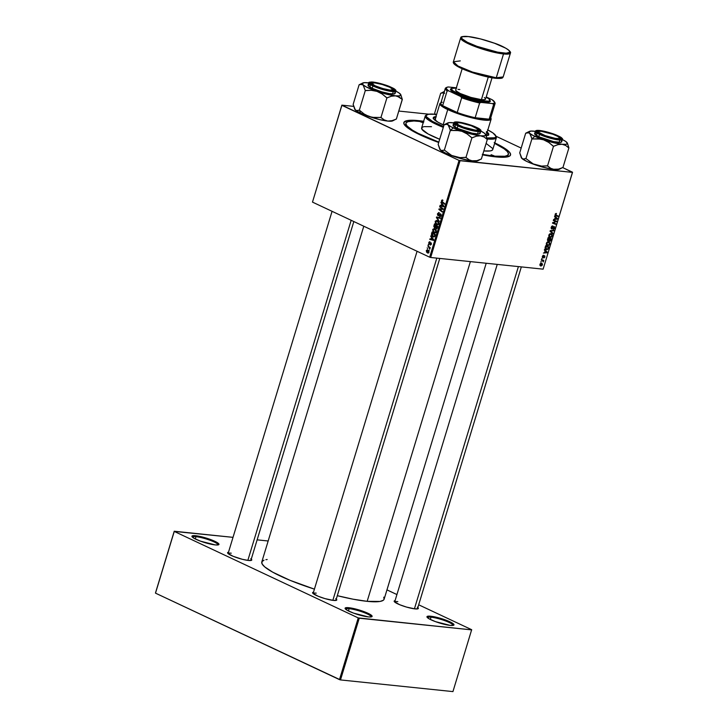 <?xml version="1.0" encoding="UTF-8"?>
<svg xmlns="http://www.w3.org/2000/svg" width="728" height="728" viewBox="0 0 728 728"><rect width="100%" height="100%" fill="white"/><g stroke="black" fill="none" stroke-linecap="round" stroke-linejoin="round"><path stroke-width="1.09" d="M218.036 544.935A13.386 2.248 16.9 0 0 210.392 540.394A13.386 2.248 16.9 0 0 195.987 536.673L195.686 535.726A14.123 2.375 -163.1 0 1 211.866 540.03A14.123 2.375 -163.1 0 1 218.655 544.753A14.123 2.375 -163.1 0 1 215.215 544.908L218.063 544.935L218.982 544.253L218.673 543.68L210.374 539.466L197.707 536.008L194.048 535.626L191.919 536.381L194.358 538.465L200.528 541.177L215.215 544.908A14.123 2.375 -163.1 0 1 201.165 541.405A14.123 2.375 -163.1 0 1 192.019 536.663A14.123 2.375 -163.1 0 1 195.686 535.726L195.987 536.673A13.386 2.248 -163.1 0 1 210.328 540.367A13.386 2.248 -163.1 0 1 218.045 544.908A13.386 2.248 -163.1 0 1 218.036 544.935M453.053 625.425A13.386 2.248 16.9 0 0 445.418 620.884A13.386 2.248 16.9 0 0 431.012 617.162L430.712 616.225A14.123 2.375 -163.1 0 1 446.883 620.52A14.123 2.375 -163.1 0 1 453.671 625.243A14.123 2.375 -163.1 0 1 450.241 625.398L453.799 625.17L453.69 624.169L445.39 619.956L432.723 616.498L429.065 616.115L426.945 616.88L429.374 618.964L435.553 621.667L450.241 625.398A14.123 2.375 -163.1 0 1 436.19 621.894A14.123 2.375 -163.1 0 1 427.036 617.153A14.123 2.375 -163.1 0 1 430.712 616.225L431.012 617.162A13.386 2.248 -163.1 0 1 445.345 620.857A13.386 2.248 -163.1 0 1 453.062 625.407A13.386 2.248 -163.1 0 1 453.053 625.425M371.18 616.925A13.386 2.248 16.9 0 0 363.545 612.385A13.386 2.248 16.9 0 0 349.14 608.663L348.839 607.716A14.123 2.375 -163.1 0 1 365.01 612.011A14.123 2.375 -163.1 0 1 371.799 616.743A14.123 2.375 -163.1 0 1 368.368 616.898L371.207 616.925L372.135 616.243L371.817 615.67L363.518 611.447L350.851 607.998L347.192 607.616L345.072 608.371L347.502 610.455L353.681 613.167L368.368 616.898A14.123 2.375 -163.1 0 1 354.318 613.395A14.123 2.375 -163.1 0 1 345.163 608.644A14.123 2.375 -163.1 0 1 348.839 607.716L349.14 608.663A13.386 2.248 -163.1 0 1 363.472 612.357A13.386 2.248 -163.1 0 1 371.189 616.898A13.386 2.248 -163.1 0 1 371.18 616.925M430.312 619.455L431.012 617.162L430.312 619.455M348.439 610.956L349.14 608.663L348.439 610.956M195.295 538.966L195.987 536.673L195.295 538.966M336.263 599.08A12.64 2.12 -163.1 0 1 336.491 600.272A12.64 2.12 -163.1 0 1 333.415 600.418L336.6 600.209L335.763 598.68M417.845 607.552A12.64 2.12 -163.1 0 1 418.063 608.745A12.64 2.12 -163.1 0 1 414.987 608.89L418.172 608.681L417.344 607.152M251.26 559.122A12.64 2.12 -163.1 0 1 251.488 560.314A12.64 2.12 -163.1 0 1 248.412 560.46L251.597 560.251L250.76 558.731M508.408 154.327A53.526 8.991 -163.1 0 1 494.194 156.156L494.03 156.693L494.194 156.156L504.968 156.247L507.689 155.273L508.463 153.672L507.28 151.497L504.158 148.831L494.64 143.38A53.526 8.991 -163.1 0 1 508.408 154.327L507.771 156.429A53.526 8.991 -163.1 0 1 507.571 156.857A53.526 8.991 16.9 0 0 507.707 155.264M418.646 120.648A55.765 9.364 -163.1 0 1 423.651 121.285L415.206 120.357L407.425 120.557L403.931 122.322L404.149 124.306L408.262 128.283L416.598 133.169L438.72 142.497A55.765 9.364 -163.1 0 1 404.158 124.315A55.765 9.364 -163.1 0 1 418.646 120.648L418.837 121.239L418.646 120.648M494.785 142.897A55.765 9.364 -163.1 0 1 509.3 156.265A55.765 9.364 -163.1 0 1 495.732 156.884L506.961 156.975L509.791 155.965L510.601 154.291L509.363 152.025L506.115 149.249L494.185 142.606M486.195 263.254L384.138 599.153A63.937 10.738 16.9 0 1 367.158 601.337L352.944 599.171L337.301 595.686A63.937 10.738 16.9 0 0 367.158 601.337L470.379 261.607L367.158 601.337L380.025 601.446L383.274 600.291L384.038 599.417L383.793 597.151M363.791 226.226L261.789 561.98A63.937 10.738 16.9 0 0 314.423 589.143L289.981 580.298L272.736 572.19L264.719 566.885L262.135 563.982L261.889 561.716L263.991 560.169M572.499 172.199L562.635 167.558L572.517 172.39L543.115 269.16L430.667 257.485L460.069 160.706L572.517 172.39L459.059 160.415L341.887 105.333L312.485 202.111L429.656 257.193L459.059 160.415L341.869 105.141L353.617 106.37L341.869 105.141L312.485 202.111L341.869 105.141L312.485 202.111L429.656 257.193L430.667 257.485L429.656 257.193L459.059 160.415L460.069 160.706L430.667 257.485L543.115 269.16L572.499 172.199M521.175 148.075L496.05 136.263L521.175 148.075M398.798 111.056L428.91 114.187L398.798 111.056M431.495 237.437L430.867 235.826L433.77 239.794L433.579 240.413L429.775 239.403L429.93 238.884L430.967 239.184L431.495 237.437L430.967 239.184L429.93 238.884L429.775 239.403L433.579 240.413L433.77 239.794L430.867 235.826L430.694 236.373L432.095 237.501L431.495 237.437M434.58 227.809L433.806 226.472L434.489 223.906L437.828 226.426L436.7 228.701L435.49 227.536L434.58 227.809L435.49 227.536L436.163 228.628L437.182 228.337L437.828 226.426L434.489 223.906L433.888 225.871L434.58 227.809L435.49 227.536M442.588 200.027L441.496 200.664L442.105 199.945L442.906 200.227L441.942 201.447L444.744 203.667L444.59 204.186L441.55 201.674L441.496 200.664L442.133 202.339L444.59 204.186L444.744 203.667L442.378 201.883L441.905 200.892L442.906 200.227L442.278 199.936M442.515 208.936L439.039 208.918L441.013 209.127L439.039 208.918L438.875 209.464L439.849 209.564L438.875 209.464L442.214 211.984L442.378 211.466L439.53 209.346L443.006 209.373L443.17 208.836L439.83 206.306L439.676 206.825L441.705 208.381L442.706 208.481L441.705 208.381L439.676 206.825L439.83 206.306L443.17 208.836L443.006 209.373L439.53 209.346L442.378 211.466L442.214 211.984L438.875 209.464L439.039 208.918L442.515 208.936L441.705 208.381L442.387 208.927M438.575 215.151L439.375 215.233L438.265 215.115L437.974 213.841L439.239 212.658L437.555 213.604L438.147 215.643L438.793 215.716L437.756 215.333L437.446 214.223L438.747 212.512L439.13 213.195L438.192 213.359L438.038 214.915L440.358 213.814L441.204 215.433L440.103 216.735L439.585 216.607L440.658 215.67L440.522 214.432L438.484 215.743M439.339 221.448L436.4 217.617L436.591 216.962L440.422 217.899L440.267 218.418L436.982 217.608L439.339 221.448L436.982 217.608L440.267 218.418L440.422 217.899L436.591 216.962L436.4 217.617L437.037 217.681L436.4 217.617L439.339 221.448M436.609 224.606L438.72 223.669L438.62 221.958L437.237 220.529L435.162 221.485L436.609 224.606L437.801 224.734L436.427 224.515L435.389 223.441L435.308 221.13L436.946 220.429L438.829 222.786L438.229 224.47L436.609 224.606L437.246 224.797M427.454 252.944L428.91 252.27L427.736 249.877L426.317 250.596L427.454 252.944L428.273 253.035L426.508 252.079L426.417 250.341L427.536 249.795L428.983 251.46L428.728 252.661L427.891 253.08M441.705 203.84L441.068 202.229L443.98 206.197L443.789 206.816L439.985 205.806L440.14 205.287L441.168 205.587L441.705 203.84L441.168 205.587L440.14 205.287L439.985 205.806L443.789 206.816L443.98 206.197L441.068 202.229L440.904 202.775L442.296 203.904L441.705 203.84M434.125 232.769L436.245 231.823L436.145 230.112L434.752 228.692L432.687 229.648L434.125 232.769L435.317 232.896L433.943 232.678L432.914 231.604L432.832 229.284L434.47 228.583L436.345 230.94L435.754 232.632L434.125 232.769L434.762 232.96M432.987 236.828L434.743 236.409L435.353 234.589L432.004 232.068L431.413 234.343L432.004 232.068L435.353 234.589L434.661 236.536L433.67 237.019L432.141 236.2L431.413 234.343L433.615 237.01M429.456 243.689L430.102 243.753L429.256 243.671L429.065 242.806L430.048 241.851L428.737 242.633L429.393 241.769L430.048 241.851L429.092 242.715L429.174 243.616L431.213 242.997L431.285 244.426L430.385 245.045L430.976 243.434L429.202 244.217L428.737 242.633L429.129 244.189L430.839 243.325L430.457 245.063M428.592 245.236L428.264 244.371L428.592 245.236M427.545 248.685L427.218 247.811L427.545 248.685M428.628 247.101L427.818 245.837L430.257 247.666L430.093 248.184L429.593 247.802L429.729 249.213L428.628 247.101L429.729 249.213L429.593 247.802L430.093 248.184L430.257 247.666L427.818 245.837L428.628 247.101L429.647 247.211L428.628 247.101M541.304 260.042L542.833 260.724L543.27 261.944L543.152 260.724L543.789 260.387L541.468 259.523L541.304 260.042L543.47 261.607L543.152 260.724L543.789 260.387L541.468 259.523L541.304 260.042M541.759 258.567L542.369 258.213L541.759 258.567M545.208 247.201L545.317 249.012L546.983 249.722L548.166 248.921L548.848 246.938L545.645 245.746L545.054 248.002L546.546 249.722L548.239 248.785L548.848 246.938L545.645 245.746L545.208 247.201M546.328 243.352L546.528 245.036L547.684 245.7L549.13 245.19L549.831 243.744L549.094 242.051L546.928 242.342L546.328 243.352L547.684 245.7L549.74 244.162L549.658 242.651L548.339 241.823L546.328 243.352M548.812 235.19L549.012 236.882L550.168 237.537L551.606 237.028L552.315 235.581L551.578 233.888L549.403 234.189L548.812 235.19L550.168 237.537L552.215 235.999L552.143 234.489L550.814 233.661L548.812 235.19M551.87 228.446L551.233 227.218L552.179 226.508L551.742 226.299L552.616 226.408L551.961 226.108L552.725 226.426L551.997 226.089L552.725 226.426L552.834 225.917L551.205 227.309L551.46 228.865L554.263 227.263L553.125 229.366L554.408 228.592L554.481 226.699L553.662 226.681L551.87 228.446L551.642 227.254L552.834 225.917L551.87 226.171L551.205 227.309L551.751 228.956L554.008 227.081L554.236 227.982L553.125 229.366L554.636 228.046L554.135 226.572L552.215 228.337L551.087 228.101L551.651 228.337M556.21 213.441L555.309 213.95L555.182 215.261L558.085 216.535L558.24 216.016L555.564 214.924L556.438 213.486L555.136 214.36L555.737 215.661L558.085 216.535L558.24 216.016L555.983 215.179L555.537 214.442L556.392 214.032L556.21 213.441M554.545 216.462L555.309 217.162L554.772 218.91L553.626 219.483L557.284 219.173L557.475 218.546L554.718 215.907L555.309 217.162L554.772 218.91L553.626 219.483L557.284 219.173L557.475 218.546L554.718 215.907L554.545 216.462M553.316 220.511L556.037 221.494L552.516 223.15L555.719 224.333L555.874 223.815L553.153 222.832L556.674 221.194L553.471 219.993L553.316 220.511L556.037 221.494L553.153 222.832L556.674 221.194L553.471 219.993L553.316 220.511M550.04 231.295L552.843 233.806L553.007 233.251L550.605 231.104L553.762 230.767L553.917 230.257L550.241 230.649L550.04 231.295L552.843 233.806L553.007 233.251L550.605 231.104L553.762 230.767L553.917 230.257L550.241 230.649L550.04 231.295M547.529 239.558L547.811 240.932L549.058 240.54L549.949 241.296L551.333 238.775L548.129 237.592L547.529 239.558L548.175 241.077L549.058 240.54L549.695 241.305L550.687 240.704L551.333 238.775L548.129 237.592L547.529 239.558M544.344 250.059L545.099 250.76L544.571 252.507L543.425 253.08L547.074 252.771L547.265 252.143L544.508 249.504L545.099 250.76L544.571 252.507L543.425 253.08L547.074 252.771L547.265 252.143L544.508 249.504L544.344 250.059M543.607 255.2L542.287 256.993L542.942 257.603L544.535 256.329L543.861 257.985L544.771 257.239L544.817 255.91L542.797 257.084L543.607 255.2L542.387 256.338L542.751 257.612L544.408 256.274L543.78 257.985L544.899 256.902L544.508 255.756L542.879 257.102L543.607 255.2M540.713 262.007L541.323 261.652L540.722 261.971M539.967 264.3L540.003 265.374L540.904 266.029L542.496 264.774L542.078 263.463L540.549 263.418L539.967 264.3L541.031 266.048L542.442 264.974L541.341 263.19L539.967 264.3M471.671 629.702L418.682 604.786L471.671 629.702L452.943 691.6L340.495 679.925L359.241 618.209L471.689 629.884L358.24 617.917L174.256 531.431L155.501 593.147L339.485 679.624L358.24 617.917L174.256 531.431L233.015 537.346L174.229 531.24L155.483 592.956L174.229 531.24L155.501 593.147L340.495 679.925L339.485 679.624L358.24 617.917L359.241 618.209L340.495 679.925L452.943 691.6L471.671 629.702M396.924 594.558L386.959 589.88L396.924 594.558M257.12 539.848L268.159 540.995L257.12 539.848M228.501 552.206L227.755 552.452L227.846 553.344L233.151 556.301L242.278 559.286L248.412 560.46A12.64 2.12 -163.1 0 1 235.836 557.32A12.64 2.12 -163.1 0 1 227.655 553.08A12.64 2.12 -163.1 0 1 228.501 552.206M395.077 600.636L394.33 600.882L394.43 601.774L399.736 604.731L406.497 607.07L414.987 608.89A12.64 2.12 -163.1 0 1 402.42 605.751A12.64 2.12 -163.1 0 1 394.23 601.501A12.64 2.12 -163.1 0 1 395.077 600.636M313.504 592.164L312.758 592.41L312.849 593.302L318.154 596.25L324.925 598.598L333.415 600.418A12.64 2.12 -163.1 0 1 320.839 597.279A12.64 2.12 -163.1 0 1 312.658 593.029A12.64 2.12 -163.1 0 1 313.504 592.164M267.194 559.504L265.902 559.686M313.086 593.538A11.894 2.002 -163.1 0 1 316.243 593.147A11.894 2.002 16.9 0 0 313.086 593.538L417.071 251.269M394.658 602.01A11.894 2.002 -163.1 0 1 397.816 601.619A11.894 2.002 16.9 0 0 394.658 602.01L497.233 264.401M228.082 553.58A11.894 2.002 -163.1 0 1 231.24 553.189A11.894 2.002 16.9 0 0 228.082 553.58L332.068 211.32M482.637 154.855L495.732 156.884A55.765 9.364 -163.1 0 1 482.637 154.855M406.042 124.37A53.526 8.991 16.9 0 0 405.269 125.771A53.526 8.991 -163.1 0 1 405.332 125.307L405.969 123.214A53.526 8.991 -163.1 0 1 420.192 121.376A53.526 8.991 -163.1 0 1 423.505 121.767M556.019 217.863L557.475 218.546L556.019 217.863M556.42 218.764L557.284 219.173L556.42 218.764M555.628 217.49L557.02 218.755L554.836 218.709L555.264 217.317L557.02 218.755L555.2 218.873L555.628 217.49M555.564 213.641L556.392 214.032L555.564 213.641M555.519 213.677L556.11 213.95L555.519 213.677M555.983 215.179L555.537 214.442M556.137 215.233L558.085 216.535L555.173 215.251L556.137 215.233M556.019 221.503L556.51 221.731L556.019 221.503M554.427 221.985L555.009 222.258L554.427 221.985M553.344 222.377L553.908 222.641L553.344 222.377M553.999 223.105L552.679 222.604L552.516 223.15L555.719 224.333L555.874 223.815L553.999 223.105M553.762 223.023L555.719 224.333L552.57 222.968L553.762 223.023M553.981 220.529L556.037 221.494L553.981 220.529M553.362 220.357L555.264 221.257L553.362 220.357M554.008 227.081L553.453 226.827L554.236 227.982M552.898 230.367L553.762 230.767L552.898 230.367M550.65 230.603L551.56 231.031L550.65 230.603M550.104 231.085L551.178 231.595L550.104 231.085M551.36 232.478L553.007 233.251L551.36 232.478M551.451 233.825L550.814 233.661M550.395 233.67L552.143 234.489L550.395 233.67M549.167 237.064L550.168 237.537L549.167 237.064M549.613 237.392L550.168 237.537M550.268 234.207L550.15 233.679M550.359 237.028L548.839 235.099L550.55 234.161L551.888 235.353L551.378 236.664L550.359 237.028L549.203 235.271L550.641 234.17L549.922 233.825L551.751 234.862L551.824 235.945L550.359 237.028L548.775 236.382M550.322 240.54L548.912 240.213L549.44 240.458L549.185 239.448L549.804 238.784L550.796 239.157L548.029 237.919L550.796 239.157L549.84 240.795L549.804 238.784L548.02 237.947L550.796 239.157L550.322 240.54M549.058 240.54L549.695 241.305M548.348 238.247L549.431 238.648L548.011 237.983L549.431 238.648L548.339 240.568L547.538 239.53L547.984 238.074L549.431 238.648L548.402 240.577L547.92 239.703L548.348 238.247M547.447 240.149L548.057 240.44M548.976 241.987L548.339 241.823M547.92 241.833L549.658 242.651L547.92 241.833M547.884 245.19L546.364 243.261L547.975 242.324L549.276 243.025L549.085 244.617L547.884 245.19L546.728 243.425L548.166 242.324L547.438 241.987L549.276 243.025L549.74 244.162L547.884 245.19L546.291 244.544M546.683 245.227L547.684 245.7L546.683 245.227M547.128 245.554L547.684 245.7M545.809 251.46L547.265 252.143L545.809 251.46M546.218 252.361L547.074 252.771L546.218 252.361M545.418 251.087L546.819 252.352L544.626 252.307L545.054 250.914L546.819 252.352L544.99 252.47L545.418 251.087M546.719 249.213L545.591 248.466L545.299 246.892L545.864 246.401L548.32 247.32L546.264 246.346L548.32 247.32L547.72 248.858L546.719 249.213L545.5 246.237L548.32 247.32L548.239 248.785L546.719 249.213L545.108 248.557M545.5 249.231L546.546 249.722L545.5 249.231M545.973 249.567L546.546 249.722M542.915 255.428L543.543 255.728L542.915 255.428M542.879 257.102L542.697 256.392M544.408 256.274L544.59 256.848M542.287 256.939L543.279 257.403L542.287 256.939M541.678 259.605L543.634 260.906L541.678 259.605M541.359 259.878L543.152 260.724L541.359 259.878M543.27 261.944L543.106 261.434L543.27 261.944M542.233 260.406L541.323 259.978M541.85 263.327L541.341 263.19M541.222 263.7L542.142 264.919L541.195 265.538L540.276 264.337L541.222 263.7L540.576 263.399L542.442 264.974L540.831 265.447L540.003 264.2L541.632 263.818L540.64 263.354M540.203 265.656L541.031 266.048L540.203 265.656M540.558 265.92L541.031 266.048M550.641 234.17L551.751 234.862M548.339 240.568L547.92 239.703M548.166 242.324L549.276 243.025M541.195 265.538L539.903 265.01M428.483 252.288L428.901 252.807M427.618 250.405L428.947 252.134L427.609 252.434L426.644 250.751L428.537 250.496L426.99 250.341L426.644 250.751L427.618 250.405L428.601 251.506L427.609 252.434L428.592 252.097M437.237 220.529L436.673 220.375M435.162 221.485L435.644 221.54L435.162 221.485M437.746 224.197L438.229 224.615M437.064 221.039L438.738 222.277L438.22 222.222L438.766 223.496L436.8 224.115L435.572 221.722L438.092 221.139L436.645 220.912L438.365 222.823L438.047 223.933L436.8 224.115L439.221 224.452M440.34 218.182L436.982 217.608L440.34 218.182M439.239 212.658L438.738 212.512M437.555 213.604L438.029 213.659L437.555 213.604M438.556 213.077L439.011 213.131M438.147 215.643L440.467 214.405L441.15 214.478L440.467 214.405L441.186 215.543L439.585 216.607L441.141 215.706L440.604 213.886L439.639 214.096L441.022 214.232L439.639 214.096L439.193 214.587L439.876 214.651L438.265 215.115M438.62 215.133L439.394 215.215M440.604 213.886L439.639 214.096M440.877 216.271L439.785 216.125M439.676 206.825L440.649 206.925L439.676 206.825M439.53 209.346L440.313 209.418M441.013 209.127L443.097 209.082L441.013 209.127M441.905 200.892L442.497 200.564M443.115 202.439L442.133 202.339L443.115 202.439M443.88 206.524L439.985 205.806L443.88 206.524M441.641 205.633L441.168 205.587L441.641 205.633M442.033 204.322L443.944 206.297L441.614 205.715L442.033 204.322L442.651 204.386L442.033 204.322L441.614 205.715L443.507 206.252L442.033 204.322M436.163 228.628L437.182 228.337M437.018 227.518L437.282 226.645L436.236 225.862L437.746 226.699L436.3 228.11L436.236 225.862L437.219 225.962L436.236 225.862L435.517 226.645L436.236 228.073L437.018 227.518L436.3 228.11M434.716 224.715L436.827 225.671L435.844 225.562L434.743 227.3L434.716 224.715L435.699 224.816L434.716 224.715L434.352 225.926L434.989 227.364L435.844 225.562L434.716 224.715M435.863 227.454L434.743 227.3M434.752 228.692L434.197 228.528M432.687 229.648L433.169 229.693L432.687 229.648M435.271 232.359L435.744 232.778M434.58 229.193L436.254 230.439L435.744 230.385L436.29 231.659L434.316 232.278L433.096 229.884L435.617 229.302L434.17 229.074L435.89 230.976L435.38 232.25L434.316 232.278L436.736 232.614M433.67 240.122L429.775 239.403L433.67 240.122M431.431 239.23L430.967 239.184L431.431 239.23M431.831 237.919L433.733 239.894L431.404 239.312L431.831 237.919L432.441 237.983L431.831 237.919L431.404 239.312L433.306 239.849L431.831 237.919M431.567 233.515L432.032 233.57L431.567 233.515M434.325 236.163L434.807 234.807L432.241 232.878L435.271 234.853L434.325 236.163L434.834 236.218L433.169 236.327L432.241 232.878L433.215 232.978L432.241 232.878L432.195 235.49L433.306 236.391L434.325 236.163L433.169 236.327M429.065 242.806L429.939 242.388M430.212 244.99L431.358 244.208L430.94 242.788L429.256 243.671M429.52 243.671L430.13 243.734M431.04 244.026L430.321 244.462M431.404 243.38L430.839 243.325L431.404 243.38M429.129 244.189L429.684 244.162M430.193 247.866L429.593 247.802L430.193 247.866M429.939 248.876L429.384 248.812L429.939 248.876M426.644 250.751L427.609 252.434M438.62 221.121L435.763 221.33L435.653 222.904L436.8 224.115M436.136 229.274L433.206 229.62L433.169 231.067L434.316 232.278M192.429 537.155A13.386 2.248 -163.1 0 1 192.438 537.128A13.386 2.248 -163.1 0 1 195.987 536.673A13.386 2.248 16.9 0 0 192.429 537.155M345.572 609.145A13.386 2.248 -163.1 0 1 345.582 609.118A13.386 2.248 -163.1 0 1 349.14 608.663A13.386 2.248 16.9 0 0 345.572 609.145M427.445 617.644A13.386 2.248 -163.1 0 1 427.454 617.626A13.386 2.248 -163.1 0 1 431.012 617.162A13.386 2.248 16.9 0 0 427.445 617.644M491.109 154.709L494.175 155.856L491.109 154.709M426.981 114.715A36.427 6.115 -163.1 0 1 435.844 114.305L428.51 114.251L426.226 115.397L426.371 116.689L432.414 121.376L443.57 126.526A36.427 6.115 -163.1 0 1 426.981 114.715L426.071 115.179A37.174 6.243 16.9 0 0 443.316 127.364A37.174 6.243 -163.1 0 1 425.243 116.034L421.621 127.955A37.174 6.243 16.9 0 0 439.694 139.285L427.991 133.897L421.831 129.12L422.122 127.3L424.014 126.627L431.495 126.69M423.277 122.823L420.211 121.703L423.314 122.395M486.259 132.296L488.588 134.917A28.993 4.869 16.9 0 0 486.968 132.833M487.178 132.132A28.993 4.869 -163.1 0 1 488.77 134.571A28.993 4.869 -163.1 0 1 486.304 135.69M425.243 116.034A37.174 6.243 -163.1 0 1 426.59 114.96M482.291 154.336L494.194 156.156A53.526 8.991 -163.1 0 1 482.764 154.427M423.851 121.822L413.968 120.984L407.817 121.685L406.06 122.977L405.915 123.86L407.107 126.035L412.467 130.185L418.227 133.388L438.829 142.124A53.526 8.991 -163.1 0 1 405.969 123.205M486.422 134.625L486.422 134.625A26.763 4.495 -163.1 0 1 486.049 135.108M435.562 118.591L435.353 119.902L437.364 121.84A26.763 4.495 -163.1 0 1 435.208 119.064L439.894 103.631A26.763 4.495 -163.1 0 1 440.913 102.848M423.186 122.814L420.211 121.676L423.45 122.459M486.395 143.634L492.556 148.412M492.801 149.122L492.255 150.232L490.372 150.905L483.829 150.933A37.174 6.243 16.9 0 0 492.756 149.568L496.387 137.647A37.174 6.243 -163.1 0 1 487.196 138.993A37.174 6.243 16.9 0 0 496.168 136.473L492.993 132.987L487.542 129.802M495.859 136.009A37.174 6.243 -163.1 0 1 496.387 137.647M486.213 137.983L494.63 137.765L495.823 136.882L495.686 135.59A36.427 6.115 -163.1 0 1 487.005 138.056M436.627 114.387L435.844 114.305A36.427 6.115 -163.1 0 1 436.627 114.387M435.963 116.571A28.993 4.869 -163.1 0 0 433.287 117.718A28.993 4.869 -163.1 0 0 443.989 125.143L438.247 122.349L433.897 119.246L433.333 117.59L436.263 116.544M486.468 131.595L488.606 133.661L488.725 134.689L485.794 135.736M487.842 129.957A36.427 6.115 -163.1 0 1 495.677 135.581M436.054 117.244L433.115 118.291M486.45 134.298L485.503 135.381M435.744 117.272A28.993 4.869 16.9 0 0 433.251 118.091M421.585 128.392L421.831 127.582M393.084 89.781A11.894 2.002 16.9 0 1 393.602 90.645A11.894 2.002 16.9 0 0 393.529 90.281L393.029 89.389A11.157 1.875 -163.1 0 1 390.135 90.126L393.111 89.608L389.826 87.269L382.209 84.484L374.72 82.874A11.157 1.875 -163.1 0 1 385.813 85.64A11.157 1.875 -163.1 0 1 393.029 89.389M351.169 220.293L247.839 560.396L351.169 220.293M374.72 82.874L371.744 83.392L375.029 85.731L382.646 88.516L390.135 90.126A11.157 1.875 -163.1 0 1 377.368 86.732A11.157 1.875 -163.1 0 1 371.999 83.001A11.157 1.875 -163.1 0 1 374.72 82.874M371.999 83.001L371.098 83.465A11.894 2.002 16.9 0 0 370.834 83.729A11.894 2.002 16.9 0 1 371.744 83.292M459.141 130.594L461.971 131.331A20.111 3.376 -163.1 0 1 453.235 127.873L450.404 130.476A23.087 3.877 16.9 0 0 450.577 130.558L456.292 130.267L461.971 131.331L467.139 133.943L471.926 137.801L465.956 157.439L459.987 157.639L451.633 155.446L444.353 150.105L450.314 130.467L459.141 130.594M456.747 123.25A11.894 2.002 16.9 0 0 455.837 123.687A11.894 2.002 16.9 0 1 456.101 123.423L457.002 122.959A11.157 1.875 -163.1 0 1 459.723 122.832A11.157 1.875 -163.1 0 1 470.816 125.598A11.157 1.875 -163.1 0 1 478.032 129.347A11.157 1.875 -163.1 0 1 475.138 130.084L463.545 127.136L458.667 124.998L456.747 123.351L458.422 122.75L461.306 123.05L471.316 125.78L477.859 129.111L477.377 130.103L475.138 130.084A11.157 1.875 -163.1 0 1 462.362 126.69A11.157 1.875 -163.1 0 1 457.002 122.959M475.812 127.327L479.534 129.975L478.705 130.585L476.167 130.567L467.676 128.747L459.04 125.589A12.64 2.12 -163.1 0 1 455.409 123.178A12.64 2.12 -163.1 0 1 462.016 122.877A12.64 2.12 -163.1 0 1 475.812 127.327A12.64 2.12 -163.1 0 1 479.242 130.421A12.64 2.12 -163.1 0 1 470.916 129.602A12.64 2.12 -163.1 0 1 459.04 125.589L455.319 122.941L456.147 122.331L458.695 122.349L467.176 124.169L475.812 127.327M453.044 125.325L457.202 128.292L457.93 125.908L469.97 130.094L477.604 131.513L480.817 130.985A14.123 2.375 -163.1 0 1 472.29 130.649A14.123 2.375 -163.1 0 1 457.93 125.908L457.202 128.292A14.123 2.375 16.9 0 0 471.562 133.033A14.123 2.375 16.9 0 0 480.089 133.37L480.817 130.985C479.597 129.884 483.874 131.595 476.567 127.418L476.503 127.4C481.49 129.557 481.618 130.722 476.885 130.904C468.486 129.357 462.307 127.564 458.349 125.516L457.93 125.908A14.123 2.375 -163.1 0 1 453.781 122.768L457.93 125.908L458.349 125.516L472.69 130.203L480.334 130.676L480.225 129.711L478.169 128.246L469.724 124.77L459.923 122.277L455.218 121.986L454.327 122.65L458.349 125.516C453.362 123.36 453.235 122.195 457.976 122.013C466.375 123.56 472.545 125.353 476.503 127.4L476.567 127.418C469.05 123.869 454.445 120.193 453.781 122.768L453.062 125.152A14.123 2.375 16.9 0 0 457.202 128.292L472.008 133.133L477.978 133.952L479.898 133.615L479.788 132.623M478.059 160.533L472.809 161.043L476.904 160.67L481.363 159.041L487.332 139.403L481.363 159.041L476.904 160.67L470.952 160.806L459.304 158.149L451.633 155.446L444.271 150.032L442.196 150.696L440.394 150.041L438.147 144.362L444.116 124.734L447.21 124.27L448.785 125.717L450.314 130.467L444.353 150.105L441.25 150.569L439.639 148.903M481.199 159.013L477.705 160.815A20.111 3.376 16.9 0 1 472.809 161.043L469.178 159.86L465.702 157.348L459.987 157.639L454.299 156.575L445.563 153.126L440.394 150.041A20.111 3.376 16.9 0 0 454.299 156.575A20.111 3.376 16.9 0 0 472.809 161.043L469.178 159.86L465.956 157.439L471.926 137.801L476.385 136.172L480.48 135.799L466.976 132.906L451.533 127.036L448.066 124.797L447.42 123.232L449.695 122.586L454.536 122.959M444.189 124.797L446.264 124.133L448.066 124.797A20.111 3.376 -163.1 0 1 447.775 122.95L444.116 124.734L438.147 144.362L439.776 149.295A20.111 3.376 16.9 0 0 440.394 150.041L439.676 149.113M480.225 159.432L481.29 158.968L480.225 159.432M487.332 139.403L485.813 134.671L487.26 139.33A23.087 3.877 -163.1 0 1 487.15 139.385L487.26 139.33A23.087 3.877 16.9 0 1 487.15 139.385L487.332 139.403M485.703 134.471A20.111 3.376 -163.1 0 0 485.085 133.734L485.085 133.725A20.111 3.376 -163.1 0 0 480.789 131.067L484.22 133.042L485.84 134.862L484.53 135.827L480.48 135.799L484.111 136.982L487.15 139.385L484.111 136.982L480.48 135.799A20.111 3.376 -163.1 0 1 461.971 131.331L467.139 133.943L471.662 137.71A23.087 3.877 16.9 0 0 472.108 137.82L476.385 136.172L480.48 135.799A20.111 3.376 -163.1 0 0 485.703 134.471L485.813 134.671M455.173 124.57L453.972 124.652M478.032 129.347L478.533 130.239A11.894 2.002 16.9 0 1 478.596 130.603A11.894 2.002 16.9 0 0 478.087 129.73M447.775 122.95A20.111 3.376 -163.1 0 1 452.67 122.723A20.111 3.376 -163.1 0 1 453.762 122.85M452.67 122.723L450.65 122.723M450.241 130.394A23.087 3.877 16.9 0 0 450.404 130.476L453.235 127.873A20.111 3.376 -163.1 0 1 448.066 124.797L450.577 130.558A23.087 3.877 -163.1 0 1 450.404 130.476A23.087 3.877 -163.1 0 1 450.241 130.394M436.818 258.121L332.842 600.345L436.818 258.121M393.056 120.584L387.806 121.085L391.901 120.712L396.36 119.083L391.901 120.712L387.806 121.085L384.175 119.902L380.699 117.39L374.984 117.681L369.296 116.617L364.127 114.005L359.277 110.074L357.193 110.738L355.391 110.083A20.111 3.376 16.9 0 0 360.56 113.168L359.45 110.183L360.56 113.168L355.391 110.083L353.144 104.413L359.113 84.776L360.251 84.375L363.063 84.839L365.31 90.509L371.289 90.308L376.968 91.373L382.136 93.985L386.923 97.843L391.382 96.214L395.477 95.841L399.108 97.024L402.329 99.445L400.81 94.713L402.256 99.381A23.087 3.877 -163.1 0 1 402.147 99.427A23.087 3.877 16.9 0 0 402.256 99.381L396.36 119.083L402.329 99.445L397.379 96.251L381.973 92.947L366.53 87.078L363.063 84.839L362.417 83.274L364.692 82.637L369.533 83.01M390.809 87.369A12.64 2.12 -163.1 0 1 394.239 90.463A12.64 2.12 -163.1 0 1 385.913 89.644A12.64 2.12 -163.1 0 1 374.037 85.631L370.598 83.493L370.507 82.601L377.559 83.038L388.943 86.55L394.531 90.017L392.629 90.7L387.287 89.963L374.037 85.631A12.64 2.12 -163.1 0 1 370.406 83.229A12.64 2.12 -163.1 0 1 377.013 82.928A12.64 2.12 -163.1 0 1 390.809 87.369L390.809 87.369M368.04 85.376L372.199 88.334A14.123 2.375 16.9 0 1 368.059 85.203L368.778 82.819L372.927 85.95L373.346 85.558C368.368 83.402 368.241 82.237 372.973 82.055C381.372 83.602 387.542 85.394 391.5 87.442L377.159 82.755L371.38 81.955L369.324 82.692L371.68 84.712L375.366 86.441L387.687 90.245L395.331 90.718L394.43 89.071L391.5 87.442C396.487 89.599 396.614 90.763 391.882 90.945C383.483 89.398 377.304 87.606 373.346 85.558L372.927 85.95A14.123 2.375 -163.1 0 1 368.778 82.819C368.277 82.309 369.606 82.046 372.791 82.018C378.924 82.846 385.185 84.657 391.564 87.46C398.871 91.637 394.594 89.926 395.814 91.027A14.123 2.375 -163.1 0 1 387.287 90.691A14.123 2.375 -163.1 0 1 372.927 85.95L372.199 88.334L372.927 85.95L384.966 90.136L392.601 91.564L395.814 91.027L395.086 93.412A14.123 2.375 16.9 0 1 386.559 93.075A14.123 2.375 16.9 0 1 372.199 88.334L381.854 91.865L389.325 93.621L394.176 93.921L395.104 93.239L394.785 92.665M395.222 119.483L396.287 119.01L395.222 119.483M400.7 94.513A20.111 3.376 -163.1 0 0 400.082 93.775L400.082 93.775A20.111 3.376 -163.1 0 0 395.786 91.109L399.217 93.084L400.837 94.904L399.526 95.878L395.477 95.841A20.111 3.376 -163.1 0 1 376.968 91.373A20.111 3.376 -163.1 0 1 363.063 84.839L365.238 90.445A23.087 3.877 16.9 0 0 365.574 90.6L371.289 90.308L376.968 91.373L382.136 93.985L386.659 97.761A23.087 3.877 16.9 0 0 387.105 97.861L391.382 96.214L395.477 95.841A20.111 3.376 -163.1 0 0 400.7 94.513L400.81 94.713M396.196 119.064L392.701 120.866A20.111 3.376 16.9 0 1 387.806 121.085L379.27 119.519L369.296 116.617A20.111 3.376 16.9 0 0 387.806 121.085L384.175 119.902L380.953 117.481L386.923 97.843L380.953 117.481L372.126 117.354L360.56 113.168A20.111 3.376 16.9 0 0 369.296 116.617L364.127 114.005L359.35 110.146L365.31 90.509L359.35 110.146L356.247 110.611L354.636 108.954M359.186 84.839L361.261 84.175L363.063 84.839A20.111 3.376 -163.1 0 1 362.772 82.992A20.111 3.376 -163.1 0 1 367.667 82.774L369.56 83.174L367.667 82.774A20.111 3.376 -163.1 0 1 368.759 82.901M362.772 82.992L359.113 84.776L353.144 104.413L354.773 109.337A20.111 3.376 16.9 0 0 355.391 110.083L354.673 109.164M370.17 84.612L368.969 84.694M367.667 82.774L365.647 82.774M556.829 138.921L556.711 138.557A11.157 1.875 -163.1 0 1 543.943 135.162A11.157 1.875 -163.1 0 1 538.584 131.431A11.157 1.875 -163.1 0 1 541.295 131.304L538.483 131.486L538.565 132.278L545.117 135.608L555.118 138.329L558.958 138.575L559.686 138.038L557.766 136.391L552.889 134.252L541.295 131.304A11.157 1.875 -163.1 0 1 552.388 134.07A11.157 1.875 -163.1 0 1 559.614 137.82A11.157 1.875 -163.1 0 1 556.711 138.557L556.829 138.921M538.584 131.431L537.673 131.895A11.894 2.002 16.9 0 0 537.41 132.159A11.894 2.002 16.9 0 1 538.32 131.722M414.423 608.817L518.4 266.594L414.423 608.817M559.659 138.202A11.894 2.002 16.9 0 1 560.178 139.075A11.894 2.002 16.9 0 0 560.105 138.711L559.614 137.82M540.722 139.066L543.543 139.803A20.111 3.376 -163.1 0 1 534.807 136.345L531.986 138.948A23.087 3.877 16.9 0 0 532.15 139.03L537.865 138.739L543.543 139.803L548.721 142.415L553.498 146.273L547.529 165.911L541.559 166.111L533.215 163.918L525.925 158.577L531.895 138.939L540.722 139.066M557.384 135.799L561.106 138.447L560.287 139.057L557.739 139.039L549.249 137.219L540.622 134.061A12.64 2.12 -163.1 0 1 536.982 131.659A12.64 2.12 -163.1 0 1 543.598 131.358A12.64 2.12 -163.1 0 1 557.384 135.799A12.64 2.12 -163.1 0 1 560.815 138.893A12.64 2.12 -163.1 0 1 552.488 138.074A12.64 2.12 -163.1 0 1 540.622 134.061L536.9 131.413L537.719 130.803L540.267 130.822L548.757 132.642L557.384 135.799M534.616 133.797L538.784 136.764L539.503 134.38L551.542 138.566L559.177 139.985L562.389 139.458A14.123 2.375 -163.1 0 1 553.862 139.121A14.123 2.375 -163.1 0 1 539.503 134.38L538.784 136.764A14.123 2.375 16.9 0 0 553.144 141.505A14.123 2.375 16.9 0 0 561.67 141.842L562.389 139.458C561.17 138.356 565.456 140.067 558.139 135.89L558.076 135.872C563.062 138.029 563.19 139.194 558.458 139.376C550.059 137.829 543.88 136.036 539.93 133.988L539.503 134.38A14.123 2.375 -163.1 0 1 535.362 131.24L539.503 134.38L539.93 133.988L554.263 138.675L561.907 139.148L561.807 138.184L559.75 136.718L551.296 133.242L539.548 130.485L536.791 130.458L535.899 131.122L539.93 133.988C534.944 131.832 534.816 130.667 539.548 130.485C547.947 132.032 554.126 133.825 558.076 135.872L558.149 135.89C550.623 132.341 536.017 128.665 535.362 131.24L534.634 133.624A14.123 2.375 16.9 0 0 538.784 136.764L553.589 141.605L560.76 142.351L561.479 142.087L561.37 141.096M559.632 169.005L554.381 169.515L558.485 169.142L562.944 167.513L568.905 147.875L562.944 167.513L558.485 169.142L552.525 169.278L540.877 166.621L533.215 163.918L525.853 158.504L523.778 159.168L521.976 158.513L519.728 152.844L525.689 133.206L528.783 132.742L530.366 134.189L531.895 138.939L525.925 158.577L522.831 159.041L521.212 157.375M562.771 167.495L559.277 169.296A20.111 3.376 16.9 0 1 554.381 169.515L550.75 168.332L547.274 165.82L541.559 166.111L535.881 165.047L527.136 161.598L521.976 158.513A20.111 3.376 16.9 0 0 535.881 165.047A20.111 3.376 16.9 0 0 554.381 169.515L550.75 168.332L547.529 165.911L553.498 146.273L557.957 144.644L562.052 144.271L548.548 141.378L533.105 135.508L529.647 133.269L529.001 131.704L531.267 131.058L536.108 131.431M525.762 133.269L527.846 132.605L529.647 133.269A20.111 3.376 -163.1 0 1 529.356 131.422L525.689 133.206L519.728 152.844L521.348 157.767A20.111 3.376 16.9 0 0 521.976 158.513L521.248 157.585M561.798 167.904L562.862 167.44L561.798 167.904M568.905 147.875L567.394 143.143L568.832 147.802A23.087 3.877 -163.1 0 1 568.723 147.857L568.832 147.802A23.087 3.877 16.9 0 1 568.723 147.857L568.905 147.875M567.285 142.943A20.111 3.376 -163.1 0 0 566.657 142.206L566.657 142.197A20.111 3.376 -163.1 0 0 562.362 139.539L565.802 141.514L567.421 143.334L566.102 144.299L562.052 144.271L565.683 145.454L568.723 147.857L565.683 145.454L562.052 144.271A20.111 3.376 -163.1 0 1 543.543 139.803L548.721 142.415L553.244 146.192A23.087 3.877 16.9 0 0 553.68 146.292L557.957 144.644L562.052 144.271A20.111 3.376 -163.1 0 0 567.285 142.943L567.394 143.143M536.745 133.042L535.544 133.124M529.356 131.422A20.111 3.376 -163.1 0 1 534.243 131.195A20.111 3.376 -163.1 0 1 535.335 131.331M534.243 131.195L532.223 131.195M531.813 138.866A23.087 3.877 16.9 0 0 531.986 138.948L534.807 136.345A20.111 3.376 -163.1 0 1 529.647 133.269L532.15 139.03A23.087 3.877 -163.1 0 1 531.986 138.948A23.087 3.877 -163.1 0 1 531.813 138.866M435.18 114.76L434.725 112.886L440.686 93.248L443.789 92.784L444.644 93.311L442.842 92.656L440.686 93.248L434.725 112.886L435.18 114.76M444.098 92.702L444.435 91.428M444.025 92.583A20.111 3.376 -163.1 0 1 444.353 91.464L440.759 93.32M441.396 102.548L440.486 103.021A26.763 4.495 16.9 0 0 447.747 109.573L448.448 108.918A26.026 4.368 -163.1 0 1 442.642 105.651A26.026 4.368 -163.1 0 1 441.396 102.548A26.026 4.368 -163.1 0 1 442.278 102.257M490.708 117.972A26.763 4.495 -163.1 0 1 491.109 119.201A26.763 4.495 -163.1 0 1 474.956 118.564A26.763 4.495 -163.1 0 1 447.747 109.573L443.134 124.761L447.747 109.573A26.763 4.495 -163.1 0 1 439.894 103.631M489.152 119.174L475.166 117.718L483.701 119.174L489.152 119.174A26.026 4.368 -163.1 0 1 475.166 117.718A26.026 4.368 -163.1 0 1 457.22 112.503L442.642 105.651L448.448 108.918L457.22 112.503A26.026 4.368 -163.1 0 1 448.448 108.918L447.747 109.573A26.763 4.495 16.9 0 0 476.958 118.983A26.763 4.495 16.9 0 0 490.963 118.355L490.463 117.454A26.026 4.368 -163.1 0 1 489.152 119.174L475.166 117.718L479.643 102.994L481.181 102.43L492.51 103.603L493.63 104.441L489.152 119.174A26.026 4.368 16.9 0 0 490.608 118.282L495.085 103.549A26.026 4.368 -163.1 0 1 493.63 104.441L489.152 119.174M492.092 99.7L486.213 96.942L492.092 99.7A25.28 4.241 -163.1 0 1 494.449 101.838A25.28 4.241 -163.1 0 1 492.51 103.603L494.139 103.158L494.612 102.33L492.092 99.7M446.783 87.351L445.873 87.824A26.026 4.368 16.9 0 0 447.119 90.927A26.026 4.368 -163.1 0 1 445.29 88.425L440.813 103.148A26.026 4.368 16.9 0 0 442.642 105.651L447.119 90.927L448.712 90.873A25.28 4.241 -163.1 0 1 446.783 87.351A25.28 4.241 -163.1 0 1 448.293 86.969L456.356 87.806L448.293 86.969L446.664 87.415L446.391 88.798L448.712 90.873L460.524 96.424L461.689 97.77L457.22 112.503L442.642 105.651L447.119 90.927L448.712 90.873L460.524 96.424L470.898 99.863L481.181 102.43L492.51 103.603L493.63 104.441A26.026 4.368 16.9 0 0 494.94 102.73L494.449 101.838M445.29 88.425A26.026 4.368 -163.1 0 1 446.41 87.615M494.603 102.257A26.026 4.368 -163.1 0 1 495.085 103.549M457.22 112.503A26.026 4.368 16.9 0 0 475.166 117.718L479.643 102.994A26.026 4.368 -163.1 0 1 461.689 97.77L457.22 112.503M461.689 97.77A26.026 4.368 16.9 0 0 479.643 102.994L481.181 102.43A25.28 4.241 -163.1 0 1 460.524 96.424L461.689 97.77M453.872 63.072L459.514 67.422L473.573 73.073L495.55 78.251A0.746 0.555 -84.1 0 0 495.686 78.296C481.299 76.804 451.16 66.457 453.389 61.771L460.633 37.929L465.256 42.178L479.743 48.23L503.512 53.954A0.746 0.555 -84.1 0 0 503.212 53.008C499.017 52.825 482.136 49.158 468.978 43.052C456.265 37.001 462.662 35.745 468.268 36.582A0.746 0.555 -84.1 0 0 467.986 36.555A0.746 0.555 95.9 0 1 468.268 36.582L462.426 36.728L461.525 37.756L462.089 38.784L467.34 42.26L476.94 46.328L497.597 52.152L506.151 53.19L509.891 52.252L508.772 50.205L505.596 48.103L494.549 43.261L480.525 38.93L468.268 36.582C472.472 36.764 489.353 40.431 502.511 46.537C515.215 52.589 508.827 53.845 503.212 53.008A0.746 0.555 95.9 0 1 503.512 53.954A26.026 4.368 -163.1 0 1 475.639 46.774A26.026 4.368 -163.1 0 1 460.633 37.929C461.689 38.165 458.085 35.936 468.131 36.546C475.42 37.41 483.874 39.521 493.52 42.879C504.577 46.346 511.811 51.724 510.428 53.062A26.026 4.368 -163.1 0 1 503.512 53.954L496.269 77.796L472.49 72.072L458.012 66.03L453.389 61.771L460.296 60.888M453.389 61.771A26.026 4.368 16.9 0 0 468.395 70.616A26.026 4.368 16.9 0 0 496.269 77.796A0.746 0.555 95.9 0 1 495.686 78.296A0.746 0.555 -84.1 0 0 496.269 77.796L503.512 53.954L510.428 53.062L503.185 76.904L496.269 77.796A26.026 4.368 16.9 0 0 503.185 76.904C502.256 77.668 503.858 78.77 495.677 78.296A0.746 0.555 95.9 0 1 495.55 78.251M451.851 88.288L450.951 88.752A20.821 3.494 16.9 0 0 460.951 95.714A20.821 3.494 16.9 0 0 484.793 102.047L484.493 101.11A20.075 3.367 -163.1 0 1 461.507 95.004A20.075 3.367 -163.1 0 1 451.851 88.288A20.075 3.367 -163.1 0 1 456.292 88.015M462.162 68.714L455.673 90.044A15.616 2.621 16.9 0 0 464.682 95.35A15.616 2.621 16.9 0 0 481.408 99.654L488.27 77.077L481.408 99.654A15.616 2.621 16.9 0 0 485.558 99.126L492.037 77.787M454.418 64.028L455.892 65.293M458.212 66.73L467.094 70.762L480.944 75.284M485.576 76.467L493.821 78.042M497.106 78.387L499.663 78.406M500.637 78.296L501.383 78.105M489.88 100.237L490.035 101.711L486.077 102.157L470.816 99.053L455.246 93.193L450.923 90.336L450.769 88.862M489.707 99.791A20.075 3.367 -163.1 0 1 484.493 101.11L484.793 102.047A20.821 3.494 16.9 0 0 490.199 100.682L489.707 99.791A20.075 3.367 -163.1 0 0 486.168 97.097L489.398 99.363L489.553 100.773L488.534 101.137L481.627 100.71L471.007 98.216L460.26 94.504L452.998 90.809L451.387 88.998L451.679 88.397L456.738 88.061M459.823 89.517L458.012 89.398M455.883 89.772L456.01 90.873L460.26 93.512L470.925 97.415L481.408 99.654L484.548 99.681L485.567 98.935M485.221 98.298L484.311 97.525M554.117 227.118L553.471 226.808M551.187 234.307L550.04 233.77M548.184 240.531L547.447 240.185M548.703 242.47L547.565 241.933M544.48 256.292L543.916 256.029M427.973 252.543L428.756 252.625M427.272 250.296L429.247 250.505M438.42 215.16L439.357 215.261M440.34 214.369L441.132 214.451M442.342 200.518L442.833 200.573M433.651 236.473L434.634 236.573M429.356 243.698L430.093 243.771M488.561 135.272L488.77 134.571M250.851 560.496L353.826 221.549M392.583 93.985L393.311 91.601M369.815 87.069L370.543 84.685M454.818 127.027L455.546 124.643M477.586 133.943L478.314 131.559M439.767 258.431L335.854 600.454M536.4 135.499L537.118 133.115M417.426 608.927L521.339 266.903M559.159 142.415L559.887 140.031M486.186 135.408L491.109 119.201"/></g></svg>
